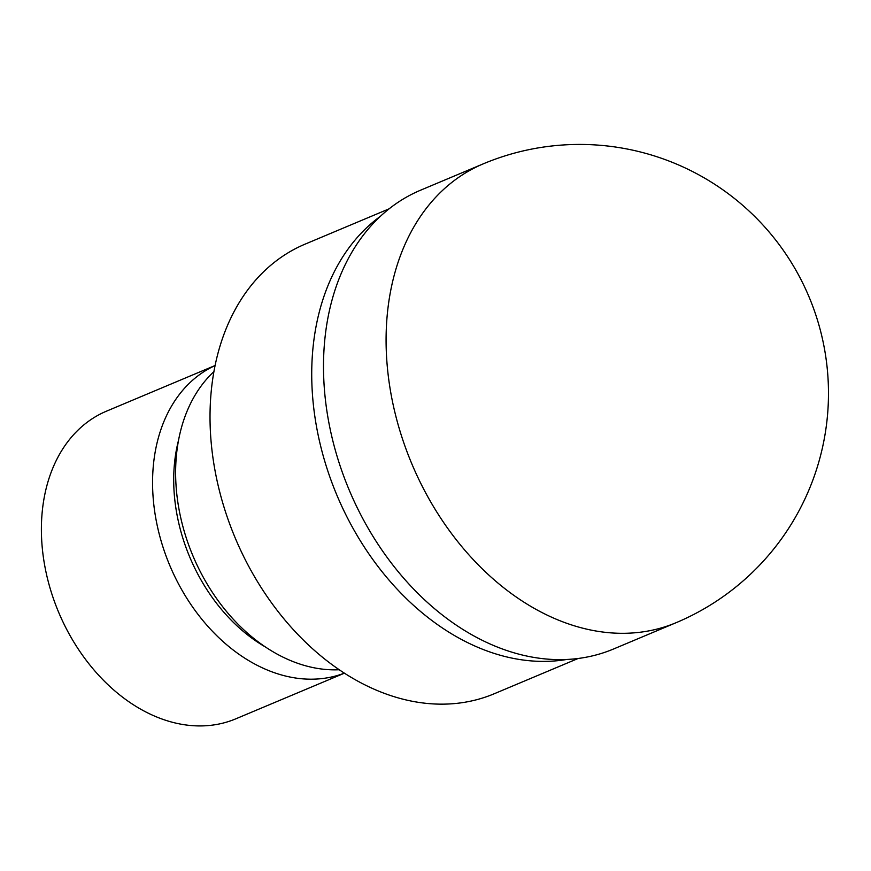 <?xml version="1.0" encoding="UTF-8"?>
<svg xmlns="http://www.w3.org/2000/svg" width="871" height="871" viewBox="0 0 871 871"><rect width="100%" height="100%" fill="white"/><g stroke="black" fill="none" stroke-linecap="round" stroke-linejoin="round"><path stroke-width="1.31" d="M344.121 511.201A243.891 178.37 67.2 0 0 566.727 659.467A243.891 178.37 67.2 0 1 344.121 511.201A243.891 178.37 67.2 0 1 380.442 216.269A243.891 178.37 67.2 0 0 344.121 511.201M213.918 371.623A167.395 122.43 67.2 0 0 197.859 566.749A167.395 122.43 67.2 0 0 339.233 669.745M178.577 440.084A155.539 113.753 67.2 0 0 194.364 567.304A155.539 113.753 67.2 0 0 265.59 647.088M215.083 365.57A166.862 122.038 67.2 0 0 174.733 576.428A166.862 122.038 67.2 0 0 344.372 673.141M215.093 365.515L106.491 411.166A166.862 122.038 67.2 0 0 63.561 623.168A166.862 122.038 67.2 0 0 235.812 718.825L344.415 673.174M389.141 208.811L305.166 244.109A243.891 178.37 67.2 0 0 242.421 553.956A243.891 178.37 67.2 0 0 494.184 693.773L578.148 658.476M483.165 163.89L420.584 190.194A248.866 182.006 67.2 0 0 356.566 506.367A248.866 182.006 67.2 0 0 613.456 649.037L676.038 622.721A248.866 182.006 67.2 0 0 676.048 622.721A248.866 248.866 0 0 0 803.672 284.991A248.866 248.866 0 0 0 483.176 163.879A248.866 182.006 67.2 0 0 483.165 163.89A248.866 182.006 67.2 0 0 419.147 480.052A248.866 182.006 67.2 0 0 676.038 622.721"/></g></svg>
